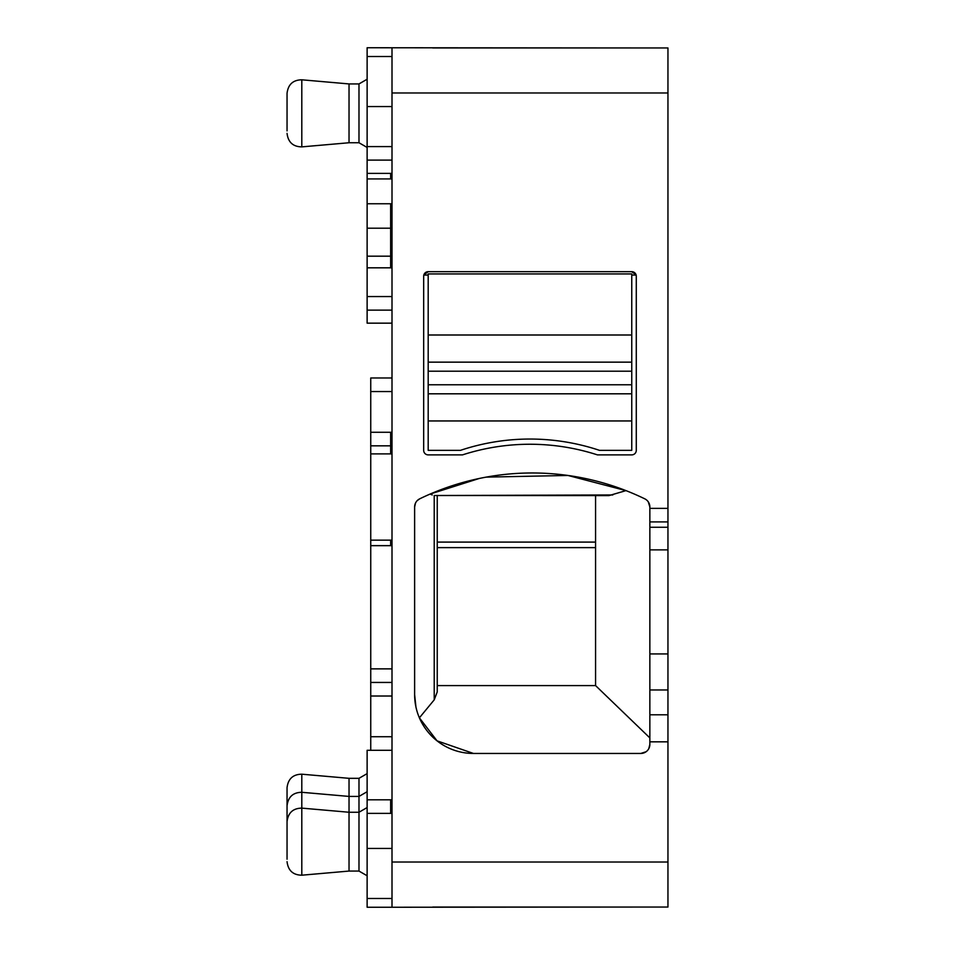 <?xml version="1.0" encoding="UTF-8"?>
<svg xmlns="http://www.w3.org/2000/svg" width="955" height="955" viewBox="0 0 955 955"><rect width="100%" height="100%" fill="white"/><g stroke="black" fill="none" stroke-linecap="round" stroke-linejoin="round"><path stroke-width="1.43" d="M643.061 47.953L367.126 47.75L367.126 323.16L392.004 323.16L367.126 323.16M392.004 310.124L367.126 310.124M367.126 106.554L392.004 106.554M367.126 79.241L358.985 83.933L358.985 142.749L367.126 147.452M392.004 47.75L392.004 92.981L667.951 92.981L667.951 47.953L432.711 47.953M643.061 907.047L392.004 907.25L392.004 92.981M392.004 750.296L367.126 750.296L367.126 907.25L392.004 907.25M358.985 142.749L349.029 142.749L349.029 83.933L301.804 79.802C293.042 79.945 288.124 84.458 287.049 93.327L287.049 130.907M417.287 500.551L419.723 498.82A257.85 257.85 0 0 1 644.756 498.82A9.049 9.049 0 0 1 649.854 506.962L649.854 508.358L667.951 508.358L667.951 92.981M432.711 907.047L667.951 907.047L667.951 714.794L649.854 714.794L649.854 744.399A9.049 9.049 0 0 1 640.805 753.447L473.429 753.447A58.804 58.804 0 0 1 414.625 694.631L415.938 706.998M419.723 498.82A9.049 9.049 0 0 0 414.625 506.962L414.625 694.631M636.281 276.198A4.524 4.524 0 0 0 631.756 271.674L428.186 271.674A4.524 4.524 0 0 0 423.674 276.198L423.674 450.354A4.524 4.524 0 0 0 428.186 454.878L462.507 454.878A219.399 219.399 0 0 1 597.436 454.878L631.756 454.878A4.524 4.524 0 0 0 636.281 450.354L636.281 276.198M367.126 848.446L392.004 848.446M367.126 813.385L390.643 813.385L390.643 799.813L392.004 799.813M390.643 799.813L367.126 799.813M370.743 750.296L370.743 682.443L392.004 682.443M392.004 391.55L370.743 391.55L370.743 682.443M370.743 453.888L390.643 453.888L390.643 445.83L370.743 445.83L392.004 445.83L390.643 445.83L390.643 432.269L392.004 432.269M370.743 391.55L370.743 377.977L392.004 377.977M667.951 508.358L667.951 714.794M367.126 773.622L358.985 778.325L358.985 871.067L367.126 875.759M667.951 521.919L649.854 521.919L649.854 508.358M667.951 689.976L649.854 689.976L649.854 714.794M649.854 689.976L649.854 653.924L667.951 653.924M667.951 549.877L649.854 549.877L649.854 653.924M649.854 549.877L649.854 527.267L667.951 527.267M649.854 521.919L649.854 527.267M649.854 506.962L648.302 501.9M612.824 494.965L434.215 495.514L608.98 495.597L625.979 490.619L567.938 475.459L486.226 477.118M479.147 478.503L430.096 494.069L432.257 494.965M414.625 506.962L415.532 502.999M434.215 495.514L434.215 699.848L419.388 717.826L437.044 740.841L473.429 753.447M640.805 753.447L646.069 751.752M648.815 748.601L649.854 744.399M428.186 271.674L423.817 275.064L428.186 275.064M631.756 271.674L636.137 275.064L631.756 275.064M358.985 871.067L349.029 871.067L349.029 778.325L301.804 774.195C293.042 774.326 288.124 778.838 287.049 787.708L287.049 790.167M287.049 95.775L287.049 93.327M595.574 495.597L595.574 685.595L649.854 737.905M595.574 685.595L437.235 685.595M434.215 699.848L437.235 691.921L437.235 495.597M287.049 859.225L287.049 824.093M287.049 843.396L287.049 787.708M631.756 420.952L631.756 393.806L428.186 393.806L428.186 450.354L460.441 450.354A219.399 219.399 0 0 1 599.501 450.354L631.756 450.354L631.756 420.952L428.186 420.952M631.756 393.806L631.756 384.769L428.186 384.769L428.186 393.806M631.756 384.769L631.756 362.148L428.186 362.148L428.186 371.197L631.756 371.197M428.186 384.769L428.186 371.197M631.756 362.148L631.756 273.93L428.186 273.93L428.186 362.148M392.004 296.551L367.126 296.551M367.126 267.818L392.004 267.818M367.126 256.179L390.643 256.179L390.643 267.818M367.126 228.197L390.643 228.197L390.643 256.179L392.004 256.179M367.126 203.749L392.004 203.749M392.004 228.197L390.643 228.197L390.643 203.749M367.126 178.919L392.004 178.919M367.126 173.38L392.004 173.38M390.643 178.919L390.643 173.38M367.126 160.118L392.004 160.118M367.126 146.593L392.004 146.593M367.126 56.512L392.004 56.512M667.951 862.019L392.004 862.019M649.854 741.832L667.951 741.832M367.126 898.488L392.004 898.488M390.643 813.385L392.004 813.385M370.743 736.723L392.004 736.723M392.004 696.016L370.743 696.016M370.743 668.87L392.004 668.87M370.743 545.663L392.004 545.663M390.643 545.663L390.643 540.148L392.004 540.148M370.743 540.148L390.643 540.148M390.643 453.888L392.004 453.888M370.743 432.269L390.643 432.269M349.029 142.749L301.804 146.879L301.804 79.802M349.029 871.067L301.804 875.198L301.804 774.195M595.574 547.621L437.235 547.621M437.235 542.094L595.574 542.094M631.756 335.002L428.186 335.002M358.985 83.933L349.029 83.933M287.049 821.634C288.124 812.765 293.042 808.264 301.804 808.121L349.029 812.251L358.985 812.251L367.126 807.548M287.049 805.805C288.124 796.936 293.042 792.423 301.804 792.292L349.029 796.422L358.985 796.422L367.126 791.719M358.985 778.325L349.029 778.325M301.804 146.879C293.042 146.736 288.124 142.235 287.049 133.366M301.804 875.198C293.042 875.055 288.124 870.542 287.049 861.673"/></g></svg>

